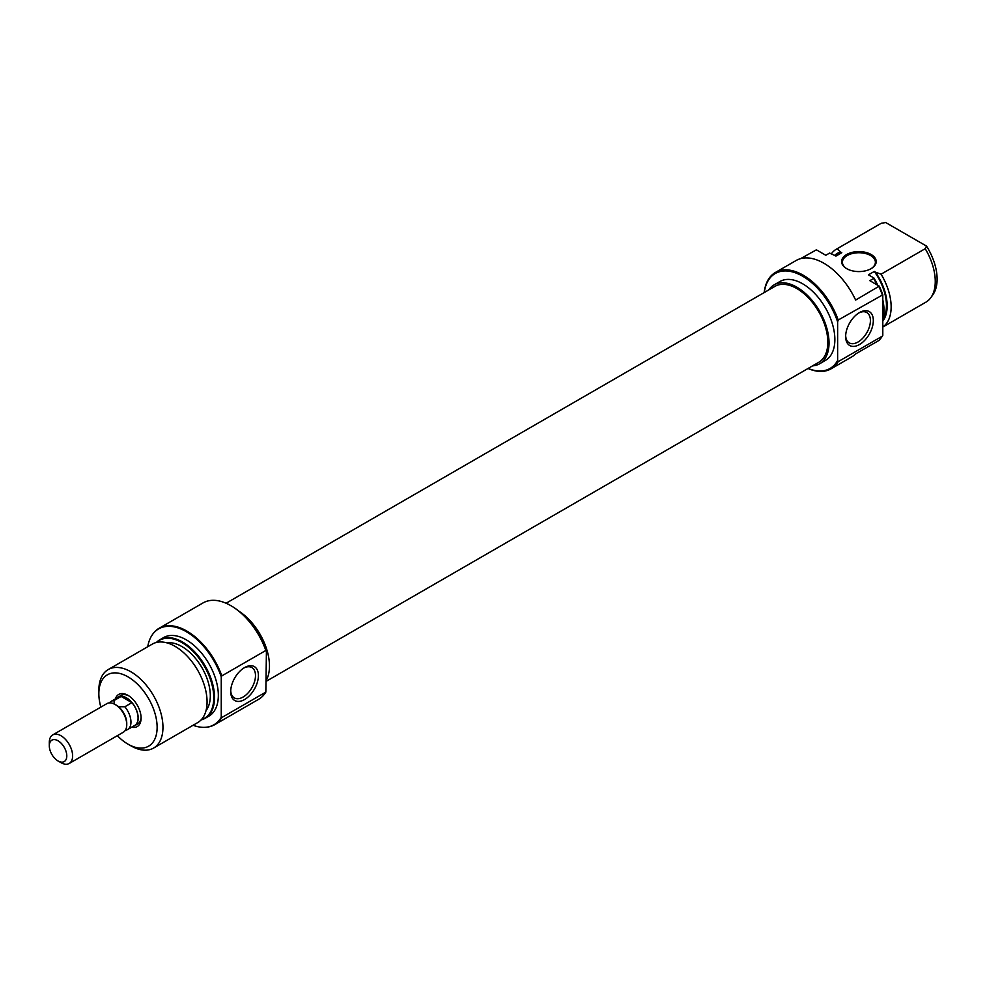 <?xml version="1.0" encoding="UTF-8"?>
<svg xmlns="http://www.w3.org/2000/svg" width="986" height="986" viewBox="0 0 986 986"><rect width="100%" height="100%" fill="white"/><g stroke="black" fill="none" stroke-linecap="round" stroke-linejoin="round"><path stroke-width="1.48" d="M133.529 726.14A16.491 9.515 -120 0 0 134.774 725.61A16.491 9.515 -120 0 0 137.3 712.397A16.491 9.515 -120 0 0 126.528 697.878A16.491 9.515 -120 0 0 118.283 697.053A16.491 9.515 -120 0 0 117.211 697.866M69.205 763.472L123.336 732.216A16.491 9.515 -120 0 0 126.75 724.673L126.75 723.243A14.728 8.504 -120 0 0 118.456 706.666A14.728 8.504 -120 0 0 116.336 705.187L115.091 704.472A16.491 9.515 -120 0 0 106.845 703.659L52.714 734.915A16.491 9.515 60 0 1 60.959 735.729A16.491 9.515 60 0 1 71.731 750.26A16.491 9.515 60 0 1 69.205 763.472A16.491 9.515 60 0 1 60.959 762.659L58.038 760.97A12.362 7.136 -120 0 0 66.789 755.917A12.362 7.136 -120 0 0 58.038 740.782A12.362 7.136 -120 0 0 49.3 745.823A12.362 7.136 -120 0 0 58.038 760.97L60.959 762.659M126.75 724.673A16.491 9.515 -120 0 0 115.091 704.472L116.336 705.187M114.203 704.214L114.019 700.553A16.318 9.429 -120 0 0 111.258 701.305A16.318 9.429 -120 0 0 109.495 702.895M49.3 745.823L49.3 742.458A16.491 9.515 60 0 1 52.714 734.915M125.321 730.306A16.318 9.429 -120 0 0 127.576 729.578A16.318 9.429 -120 0 0 124.815 706.777L118.456 706.666M124.815 706.777L131.927 702.673L121.13 696.436L114.019 700.553M121.13 696.436A16.318 9.429 -120 0 0 118.369 697.201L111.258 701.305M127.576 729.578L134.688 725.474A16.318 9.429 -120 0 0 131.927 702.673M226.077 603.247L774.91 286.384A43.828 25.303 60 0 1 796.824 288.553A43.828 25.303 60 0 1 825.467 327.179A43.828 25.303 60 0 1 818.737 362.306L266.417 681.178M846.666 268.648L846.666 268.648A17.304 9.996 180 0 1 846.666 254.511A17.304 9.996 180 0 1 871.143 254.511A17.304 9.996 180 0 1 871.143 268.648A17.304 9.996 180 0 1 846.666 268.648M870.848 268.821A16.491 9.515 0 0 0 875.383 262.251A16.491 9.515 0 0 0 870.564 255.522A16.491 9.515 0 0 0 852.594 253.464A16.491 9.515 0 0 0 842.414 262.251A16.491 9.515 0 0 0 846.962 268.821M808.113 368.444A54.822 31.651 -120 0 0 837.632 360.469L838.211 361.64A55.635 32.119 60 0 1 831.062 368.826A55.635 32.119 60 0 1 808.015 368.493M764.187 292.571A55.635 32.119 60 0 1 775.415 272.456A55.635 32.119 60 0 1 803.233 275.205A55.635 32.119 60 0 1 838.211 320.019L837.632 321.867A54.822 31.651 -120 0 0 802.653 276.216A54.822 31.651 -120 0 0 764.286 292.522M859.484 312.562L859.484 312.562A19.572 11.302 -60 0 1 873.325 320.561A19.572 11.302 -60 0 1 859.484 344.533A19.572 11.302 -60 0 1 845.643 336.546A19.572 11.302 -60 0 1 859.484 312.562L859.484 312.562M845.668 335.659A17.514 10.119 120 0 0 849.266 342.881A17.514 10.119 120 0 0 858.03 342.006A17.514 10.119 120 0 0 869.467 326.576A17.514 10.119 120 0 0 866.78 312.537A17.514 10.119 120 0 0 858.732 313.018M768.735 289.946A45.541 26.289 60 0 1 774.059 284.905A45.541 26.289 60 0 1 796.824 287.16A45.541 26.289 60 0 1 826.576 327.29A45.541 26.289 60 0 1 819.6 363.785A45.541 26.289 60 0 1 812.563 365.868M774.059 284.905L779.889 281.54A45.541 26.289 60 0 1 802.653 283.795A45.541 26.289 60 0 1 832.406 323.926A45.541 26.289 60 0 1 825.43 360.42L819.6 363.785M881.287 337.668A55.635 32.119 -120 0 0 882.211 336.238L882.803 335.363A55.339 31.946 60 0 1 881.681 337.101L881.287 337.668A55.635 32.119 -120 0 1 878.933 340.453L855.626 353.912A55.635 32.119 60 0 1 851.756 356.883L831.062 368.826M882.211 336.238L838.211 361.64M775.415 272.456L796.109 260.514A55.635 32.119 60 0 1 823.926 263.262A55.635 32.119 60 0 1 855.626 300.064L879.253 286.125A55.339 31.946 60 0 1 882.803 294.814L882.803 335.363M800.62 258.64L816.396 249.828L825.824 255.275L829.608 253.082A45.331 26.178 -120 0 0 828.943 253.451L825.812 255.263M882.803 327.056L925.866 302.184A45.331 26.178 -120 0 0 930.944 297.501A45.331 26.178 -120 0 0 925.201 248.706L881.09 274.182A45.331 26.178 60 0 1 882.803 326.995M835.327 255.707L837.94 254.203A40.179 23.196 60 0 1 841.785 252.712L840.54 251.985A41.215 23.8 -120 0 0 834.711 255.362M882.803 321.042A41.215 23.8 -120 0 0 875.519 272.185L874.274 271.458A40.179 23.196 60 0 1 883.173 318.811M874.274 271.458L868.444 274.823L873.892 277.978A45.036 26.006 60 0 1 877.799 285.274M882.803 299.855A45.036 26.006 60 0 1 882.803 320.216M882.803 319.304A45.331 26.178 -120 0 0 882.803 302.123M877.047 284.843A45.331 26.178 -120 0 0 873.621 278.496L869.825 280.677L879.253 286.125M881.201 223.304A45.331 26.178 -120 0 0 880.535 223.662L836.424 249.138A45.331 26.178 60 0 1 837.089 248.768L881.201 223.304L885.687 222.528L926.544 246.118A43.84 25.303 60 0 1 932.941 294.678L930.944 297.501M841.785 252.712L835.955 256.077L829.608 253.082M875.519 272.185L881.09 274.182M831.555 253.538A45.331 26.178 60 0 1 836.424 249.138M882.803 294.814L838.211 320.019M882.211 294.617A55.635 32.119 -120 0 0 878.933 286.606M837.632 321.867L837.632 360.469M925.201 248.706L926.544 246.118M837.089 248.768L840.54 251.985M115.424 698.901A18.549 10.71 60 0 1 127.983 695.352L127.983 695.352A18.549 10.71 60 0 1 141.097 718.067A18.549 10.71 60 0 1 131.742 727.175M128.735 695.808A16.491 9.515 -120 0 0 121.204 695.376L118.283 697.053M231.451 606.008L230.86 605.663L231.451 606.008A54.822 31.651 60 0 1 266.417 651.647L265.838 650.477A55.635 32.119 -120 0 0 230.86 605.663L230.86 605.663A55.635 32.119 -120 0 0 203.042 602.914L159.042 628.316A55.635 32.119 60 0 1 186.859 631.077A55.635 32.119 60 0 1 221.825 675.878L265.838 650.477M244.565 699.555A19.572 11.302 -60 0 1 230.712 691.568A19.572 11.302 -60 0 1 244.565 667.584L244.565 667.584A19.572 11.302 -60 0 1 258.406 675.583A19.572 11.302 -60 0 1 244.565 699.555M230.736 690.693A17.514 10.119 120 0 0 234.348 697.903A17.514 10.119 120 0 0 243.098 697.028A17.514 10.119 120 0 0 254.548 681.597A17.514 10.119 120 0 0 251.861 667.559A17.514 10.119 120 0 0 243.813 668.04M153.569 748.078L197.681 722.602A45.331 26.178 -120 0 0 204.632 686.281A45.331 26.178 -120 0 0 175.015 646.323A45.331 26.178 -120 0 0 152.349 644.08L108.238 669.543A45.331 26.178 60 0 1 130.904 671.799A45.331 26.178 60 0 1 160.521 711.744A45.331 26.178 60 0 1 153.569 748.078A45.331 26.178 60 0 1 130.904 745.823L127.983 744.147A41.215 23.8 -120 0 0 157.131 727.323A41.215 23.8 -120 0 0 127.983 676.84A41.215 23.8 -120 0 0 98.846 693.663A41.215 23.8 -120 0 0 100.855 707.122M201.267 719.731A45.036 26.006 -120 0 0 212.064 684.962A45.036 26.006 -120 0 0 181.905 642.589A45.036 26.006 -120 0 0 156.626 642.404M156.392 642.465A45.331 26.178 60 0 1 159.818 639.766A45.331 26.178 60 0 1 182.484 642.009A45.331 26.178 60 0 1 212.101 681.967A45.331 26.178 60 0 1 205.15 718.289A45.331 26.178 60 0 1 201.107 719.916M193.071 725.265A55.339 31.946 -120 0 0 205.889 727.261A55.339 31.946 -120 0 0 221.246 717.303L221.825 717.512A55.635 32.119 60 0 1 214.677 724.685A55.635 32.119 60 0 1 206.579 727.2A55.635 32.119 60 0 1 206.234 727.224M221.246 717.303L221.246 676.766A55.339 31.946 -120 0 0 186.268 631.656A55.339 31.946 -120 0 0 152.411 634.639A55.339 31.946 -120 0 0 147.74 646.742M152.62 634.355A55.635 32.119 60 0 1 152.818 634.072A55.635 32.119 60 0 1 159.042 628.316M266.417 680.044A45.541 26.289 -120 0 0 239.216 611.406M205.15 718.289L208.946 716.107A45.331 26.178 -120 0 0 215.897 679.773A45.331 26.178 -120 0 0 186.268 639.828A45.331 26.178 -120 0 0 163.602 637.585L159.818 639.766M206.025 710.635A40.179 23.196 -120 0 0 206.74 677.776A40.179 23.196 -120 0 0 181.905 646.557A40.179 23.196 -120 0 0 166.88 642.847M134.774 725.61L137.683 723.934A16.491 9.515 -120 0 0 141.084 717.192M98.846 693.663L98.846 690.299A45.331 26.178 60 0 1 108.238 669.543M214.677 724.685L258.677 699.284A55.635 32.119 -120 0 0 265.838 692.098L266.417 651.647M221.825 717.512L265.838 692.098M117.346 735.679A41.215 23.8 -120 0 0 127.983 744.147L130.904 745.823M221.825 675.878L221.246 676.766M205.889 727.261L206.579 727.2"/></g></svg>
